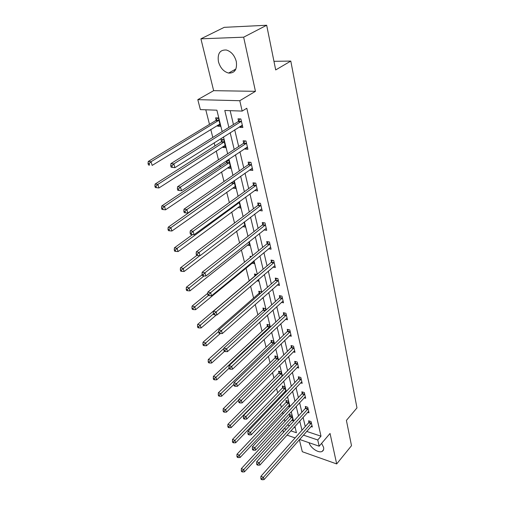 <?xml version="1.0" encoding="UTF-8"?>
<svg xmlns="http://www.w3.org/2000/svg" width="505" height="505" viewBox="0 0 505 505"><rect width="100%" height="100%" fill="white"/><g stroke="black" fill="none" stroke-linecap="round" stroke-linejoin="round"><path stroke-width="0.76" d="M218.45 61.724C220.275 67.91 223.658 71.685 228.601 73.067C234.73 73.301 237.293 69.438 236.289 61.471C234.566 55.367 231.258 51.548 226.379 50.014C219.953 49.667 217.314 53.574 218.45 61.724M309.079 442.727C310.468 447.96 318.724 453.465 322.158 451.394C323.503 450.643 323.97 449.273 323.572 447.291L321.616 443.352M222.162 131.59L216.885 110.191L200.365 109.604L197.802 99.649L239.787 100.71L242.173 111.087L224.788 110.475L228.872 127.393M213.647 90.673L255.454 91.323L243.65 37.187L266.672 25.25L224.226 27.339L200.914 38.828L213.647 90.673L197.802 99.649M299.351 439.691L302.306 451.716L336.683 463.931L330.043 433.46L319.185 446.205L299.566 439.451M283.501 432.368L282.863 429.9M205.781 109.793L209.487 124.369M210.774 129.45L212.807 137.436M214.17 142.814L214.96 145.92M216.247 150.995L218.488 159.814M219.852 165.185L220.275 166.846M221.562 171.921L223.999 181.522M226.726 192.254L229.352 202.581M231.744 212.012L234.541 223.027M236.624 231.227L239.585 242.886M241.371 249.924L244.483 262.183M245.992 268.111L249.211 280.799M250.6 286.247L253.598 298.057M255.227 304.471L257.866 314.868M259.728 322.196L262.026 331.248M264.109 339.442L266.084 347.225M268.37 356.233L270.042 362.798M272.523 372.583L273.899 377.992M275.149 382.916L275.25 383.301M276.57 388.503L277.668 392.821M278.911 397.725L279.196 398.843M280.509 404.025L281.342 407.295M282.579 412.181L283.04 413.986M284.353 419.15L284.927 421.423M243.65 37.187L200.914 38.828M266.672 25.25L275.692 69.936L290.798 61.08L356.972 407.895L346.405 420.4L351.505 445.681L336.683 463.931M290.798 61.08L273.95 61.313M287.395 424.945L289.599 425.683M294.156 427.205L295.147 427.539M291.713 420.236L293.102 420.697L291.783 415.337L289.422 414.573L289.782 416.019M288.185 406.209L289.636 406.67L288.286 401.185L285.906 400.44L286.272 401.923M285.963 391.779L284.706 386.685L282.301 385.965L282.68 387.486M285.603 392.151L284.567 391.836M282.137 376.294L281.039 371.831L278.615 371.143L279 372.696M281.222 377.229L280.856 377.121M278.217 360.412L277.283 356.612L274.84 355.949L275.231 357.54M274.196 344.113L273.426 341.014L270.964 340.376L271.368 342.011M270.061 327.379L269.481 325.018L266.993 324.412L267.41 326.091M265.819 310.196L265.428 308.612L262.922 308.037L263.345 309.761M262.335 298.184L262.884 298.303L262.764 297.811M261.457 292.54L261.274 291.776L258.743 291.24L259.179 293.001M256.919 280.849L258.661 281.197L258.282 279.682M256.887 274.48L254.451 274L254.905 275.812M251.945 263.2L254.324 263.642L253.68 261.041M251.402 256.54L250.051 256.3L250.328 257.417M247.33 245.177L249.874 245.613L248.952 241.87M242.665 226.6L245.297 227.086L244.079 222.143M237.905 207.473L240.601 208.054L239.067 201.836M233.013 187.809L233.108 188.176L235.766 188.479L233.903 180.923M227.982 167.578L228.115 168.102L230.798 168.354L228.847 160.457L227.168 160.312M226.316 160.88L226.682 162.357M222.806 146.766L222.976 147.447L225.684 147.643L223.677 139.519L220.956 139.342L221.506 141.539M221.55 141.716L221.632 142.05M217.478 125.341L217.687 126.187L220.42 126.332L218.356 117.968L215.61 117.848L216.172 120.108M216.216 120.278L216.298 120.607M306.68 431.403L321.003 436.194L246.8 108.247L242.173 111.087M230.154 110.664L233.449 124.533M234.705 129.81L238.682 146.526M239.938 151.809L243.757 167.875M245.013 173.158L248.687 188.611M249.943 193.882L253.478 208.748M254.728 214.019L258.131 228.329M259.381 233.588L262.657 247.362M263.907 252.614L267.063 265.876M268.307 271.122L271.343 283.892M272.586 289.125L275.515 301.428M276.759 306.649L279.574 318.503M280.812 323.711L283.532 335.137M284.763 340.326L287.383 351.347M288.614 356.524L291.145 367.148M292.37 372.305L294.806 382.55M296.025 387.695L298.379 397.58M299.598 402.7L301.864 412.238M303.076 417.345L305.266 426.548M310.954 426.561L312.317 427.015L311.061 421.587L308.612 420.791L308.953 422.262M307.595 412.351L309.022 412.8L307.734 407.245L305.266 406.474L305.613 407.977M304.149 397.788L305.645 398.243L304.326 392.543L301.832 391.804L302.192 393.338M300.614 382.866L302.186 383.32L300.835 377.481L298.316 376.768L298.689 378.346M296.984 367.571L298.638 368.025L297.249 362.041L294.712 361.353L295.09 362.969M293.26 351.884L295.002 352.345L293.582 346.203L291.019 345.546L291.404 347.206M289.434 335.8L291.271 336.261L289.813 329.961L287.225 329.329L287.623 331.034M285.502 319.299L287.446 319.753L285.95 313.289L283.337 312.696L283.747 314.438M281.449 302.362L283.52 302.811L281.979 296.176L279.347 295.614L279.764 297.407M277.289 284.971L279.486 285.42L277.901 278.602L275.244 278.078L275.673 279.921M272.997 267.113L275.339 267.549L273.716 260.548L271.034 260.069L271.475 261.956M268.578 248.769L271.084 249.192L269.418 241.996L266.703 241.56L267.158 243.505M264.014 229.914L266.709 230.324L264.992 222.926L262.259 222.528L262.726 224.529M259.431 210.44L262.209 210.92L260.441 203.313L257.683 202.966L258.162 205.024M254.741 190.379L257.582 190.959L255.764 183.132L252.973 182.835L253.472 184.95M249.912 169.73L250.013 170.16L252.816 170.425L250.947 162.364L248.132 162.118L248.643 164.295M244.944 148.47L245.083 149.07L247.911 149.278L245.992 140.977L243.145 140.788L243.669 143.035M243.713 143.212L243.789 143.559M239.818 126.572L240.001 127.348L242.861 127.494L240.879 118.946L238.007 118.82L238.549 121.131M238.587 121.307L238.669 121.642M255.454 91.323L239.787 100.71M321.003 436.194L317.752 439.975L319.185 446.205M290.855 430.853L296.429 432.741L294.87 426.416M293.607 421.296L291.24 411.714M289.971 406.569L287.522 396.64M286.253 391.476L283.709 381.18M282.434 375.998L279.802 365.317M278.52 360.115L275.787 349.037M274.499 343.817L271.665 332.328M270.371 327.088L267.429 315.164M266.135 309.906L263.08 297.527M261.786 292.256L258.611 279.404M257.31 274.12L254.015 260.769M252.715 255.473L249.293 241.598M247.98 236.296L244.426 221.878M243.113 216.563L239.42 201.577M238.107 196.256L234.263 180.664M232.95 175.342L228.954 159.125M227.635 153.791L223.475 136.918M284.088 428.556L286.297 429.307M295.128 437.923L286.998 435.121M303.404 435.108L317.752 439.975M230.154 132.695L234.2 149.474M235.482 154.776L239.376 170.905M240.651 176.201L244.395 191.711M245.676 197L249.274 211.917M250.549 217.207L254.015 231.561M255.29 236.839L258.623 250.65M259.898 255.921L263.105 269.222M264.374 274.48L267.467 287.288M268.729 292.534L271.709 304.868M272.971 310.102L275.844 321.988M277.1 327.208L279.865 338.659M281.121 343.867L283.785 354.908M285.035 360.09L287.61 370.739M288.854 375.909L291.334 386.173M292.578 391.324L294.964 401.229M296.201 406.361L298.512 415.918M299.743 421.025L301.971 430.247M244.691 225.154L242.684 226.695M240.121 206.109L237.962 207.7M261.64 208.887L259.456 210.553M235.305 186.623L233.108 188.176M257.114 188.952L254.804 190.644M230.362 166.581L228.115 168.102M252.374 168.506L250.013 170.16M225.268 145.964L222.976 147.447M247.494 147.46L245.083 149.07M220.028 124.748L217.687 126.187M242.463 125.783L240.001 127.348M235.298 70.157L234.03 70.163M311.086 423.562L308.637 422.761L260.889 476.341L263.389 477.326L311.402 423.057M261.855 478.828L260.858 478.431L261.123 479.352L262.12 479.75L261.855 478.828L263.389 477.326L264.046 479.63L311.983 425.551M308.637 422.761L309.559 421.101M260.889 476.341L260.858 478.431M262.12 479.75L264.046 479.63M290.381 414.889L289.46 416.511L241.339 468.64L243.738 469.587L244.426 471.866L292.748 419.257M292.136 416.789L243.738 469.587L242.236 471.064L241.276 470.679L241.554 471.588L242.514 471.973L242.236 471.064M244.426 471.866L242.514 471.973M241.276 470.679L241.339 468.64M307.76 409.252L305.291 408.482L256.691 461.759L259.21 462.719L308.082 408.747M257.664 464.24L256.654 463.855L256.925 464.796L257.935 465.187L257.664 464.24L259.21 462.719L259.892 465.086L308.675 411.304M305.291 408.482L306.245 406.777M256.691 461.759L256.654 463.855M257.935 465.187L259.892 465.086M304.357 394.594L301.87 393.843L252.386 446.792L254.93 447.727L304.685 394.089M253.358 449.267L252.342 448.888L252.62 449.86L253.636 450.239L253.358 449.267L254.93 447.727L255.625 450.157L305.291 396.709M301.87 393.843L302.849 392.107M252.386 446.792L252.342 448.888M253.636 450.239L255.625 450.157M286.903 400.755L285.95 402.416L236.971 454.241L239.395 455.169L240.102 457.505L289.277 405.193M288.652 402.668L239.395 455.169L237.874 456.659L236.908 456.286L237.192 457.221L238.158 457.593L237.874 456.659M240.102 457.505L238.158 457.593M236.908 456.286L236.971 454.241M283.343 386.274L282.352 387.979L232.502 439.476L234.945 440.373L235.665 442.771L285.716 390.794M285.079 388.206L234.945 440.373L233.398 441.881L232.426 441.522L232.717 442.481L233.689 442.841L233.398 441.881M235.665 442.771L233.689 442.841M232.426 441.522L232.502 439.476M300.866 379.571L298.354 378.845L247.968 431.422L250.53 432.33L301.201 379.066M248.94 433.896L247.911 433.53L248.201 434.527L249.224 434.893L248.94 433.896L250.53 432.33L251.244 434.824L301.826 381.755M298.354 378.845L299.377 377.065M247.968 431.422L247.911 433.53M249.224 434.893L251.244 434.824M297.293 364.168L294.756 363.474L243.429 415.647L246.017 416.524L297.628 363.663M244.401 418.108L243.366 417.755L243.662 418.778L244.698 419.131L244.401 418.108L246.017 416.524L246.749 419.087L298.266 366.415M294.756 363.474L295.816 361.649M243.429 415.647L243.366 417.755M244.698 419.131L246.749 419.087M293.626 348.374L291.063 347.711L238.764 399.436L241.371 400.282L293.967 347.869M239.736 401.892L238.695 401.551L238.998 402.599L240.039 402.946L239.736 401.892L241.371 400.282L242.129 402.914L294.623 350.691M291.063 347.711L292.161 345.843M238.764 399.436L238.695 401.551M240.039 402.946L242.129 402.914M279.694 371.446L278.672 373.189L227.906 424.32L230.368 425.191L231.113 427.653L282.074 376.042M281.424 373.391L230.368 425.191L228.809 426.725L227.824 426.372L228.121 427.356L229.106 427.71L228.809 426.725M231.113 427.653L229.106 427.71M227.824 426.372L227.906 424.32M275.957 356.252L274.897 358.039L223.197 408.766L225.678 409.612L226.442 412.137L238.745 399.954M277.674 358.209L224.1 411.165L223.103 410.824L223.412 411.834L224.403 412.175L224.1 411.165M226.442 412.137L224.403 412.175M223.103 410.824L223.197 408.766M272.126 340.679L271.027 342.504L218.356 392.795L220.862 393.61L221.644 396.204L233.91 384.387M273.83 342.649L219.258 395.181L218.255 394.853L218.57 395.895L219.574 396.223L219.258 395.181M221.644 396.204L219.574 396.223M218.255 394.853L218.356 392.795M289.857 332.17L287.276 331.539L233.973 382.777L236.605 383.592L290.211 331.665M234.945 385.22L233.891 384.892L234.206 385.972L235.254 386.306L234.945 385.22L236.605 383.592L237.375 386.3L290.88 334.562M287.276 331.539L288.418 329.62M233.973 382.777L233.891 384.892M235.254 386.306L237.375 386.3M268.205 324.709L267.057 326.584L213.388 376.395L215.913 377.178L216.714 379.842L229.093 368.246M269.891 326.697L214.29 378.769L213.28 378.453L213.602 379.52L214.612 379.836L214.29 378.769M216.714 379.842L214.612 379.836M213.28 378.453L213.388 376.395M286 315.543L283.393 314.943L229.043 365.652L231.7 366.428L286.354 315.038M230.021 368.082L228.954 367.766L229.276 368.877L230.337 369.199L230.021 368.082L231.7 366.428L232.496 369.212L287.042 318.017M283.393 314.943L284.58 312.98M229.043 365.652L228.954 367.766M230.337 369.199L232.496 369.212M264.184 308.328L262.991 310.247L208.281 359.541L210.825 360.286L211.652 363.026L224.472 351.373M223.961 348.406L209.184 361.908L208.161 361.605L208.496 362.697L209.512 363L209.184 361.908M211.652 363.026L209.512 363M208.161 361.605L208.281 359.541M282.036 298.474L279.404 297.912L223.974 348.033L226.657 348.778L282.396 297.975M224.952 350.457L223.879 350.154L224.207 351.297L225.28 351.6L224.952 350.457L226.657 348.778L227.477 351.644L283.103 301.03M279.404 297.912L280.641 295.892M223.974 348.033L223.879 350.154M225.28 351.6L227.477 351.644M260.062 291.518L258.819 293.493L203.029 342.213L205.598 342.927L206.45 345.742L220.332 333.502M218.684 331.457L203.932 344.568L202.903 344.284L203.244 345.407L204.273 345.698L203.932 344.568M206.45 345.742L204.273 345.698M202.903 344.284L203.029 342.213M277.965 280.95L275.307 280.42L218.76 329.91L221.468 330.617L278.331 280.445M219.738 332.315L218.652 332.031L218.993 333.212L220.079 333.496L219.738 332.315L221.468 330.617L222.307 333.565L279.057 283.583M275.307 280.42L276.601 278.343M218.76 329.91L218.652 332.031M220.079 333.496L222.307 333.565M255.833 274.272L254.533 276.298L197.638 324.406L200.226 325.081L201.097 327.972L216.38 314.931M213.419 313.876L198.534 326.741L197.499 326.47L197.846 327.625L198.882 327.903L198.534 326.741M201.097 327.972L198.882 327.903M197.499 326.47L197.638 324.406M273.779 262.947L271.103 262.461L213.394 311.257L216.127 311.92L274.158 262.442M214.373 313.649L213.28 313.378L213.628 314.59L214.72 314.861L214.373 313.649L216.127 311.92L216.992 314.956L274.903 265.668M271.103 262.461L272.454 260.321M213.394 311.257L213.28 313.378M214.72 314.861L216.992 314.956M207.795 293.241L192.083 306.08L194.696 306.712L195.593 309.691L253.87 261.792M208.382 295.482L192.979 308.404L191.938 308.145L192.298 309.338L193.339 309.597L192.979 308.404M195.593 309.691L193.339 309.597M191.938 308.145L192.083 306.08M269.487 244.445L266.779 244.003L207.871 292.048L210.623 292.666L269.866 243.947M208.843 294.421L207.738 294.169L208.098 295.419L209.203 295.671L208.843 294.421L210.623 292.666L211.519 295.791L270.636 247.261M266.779 244.003L268.193 241.8M207.871 292.048L207.738 294.169M209.203 295.671L211.519 295.791M202.151 274.783L186.37 287.225L189.003 287.812L189.93 290.88L249.407 243.713M204.02 275.932L187.267 289.529L186.212 289.289L186.585 290.514L187.633 290.754L187.267 289.529M189.93 290.88L187.633 290.754M186.212 289.289L186.37 287.225M265.068 225.426L262.335 225.028L202.177 272.258L204.954 272.826L265.46 224.927M203.149 274.613L202.038 274.379L202.404 275.667L203.521 275.9L203.149 274.613L204.954 272.826L205.876 276.046L266.249 228.336M262.335 225.028L263.818 222.755M202.177 272.258L202.038 274.379M203.521 275.9L205.876 276.046M196.881 255.372L180.487 267.808L183.145 268.357L184.098 271.513L244.818 225.135M199.778 255.681L181.377 270.093L180.317 269.878L180.702 271.135L181.762 271.362L181.377 270.093M184.098 271.513L181.762 271.362M180.317 269.878L180.487 267.808M260.523 205.87L257.765 205.516L196.306 251.862L199.115 252.38L260.921 205.371M197.278 254.192L196.155 253.983L196.54 255.309L197.663 255.517L197.278 254.192L199.115 252.38L200.062 255.7L261.735 208.874M257.765 205.516L259.324 203.174M196.306 251.862L196.155 253.983M197.663 255.517L200.062 255.7M192.569 234.585L174.433 247.816L177.11 248.315L178.088 251.566L240.102 206.046M239.256 202.612L177.11 248.315L175.317 250.082L174.244 249.88L174.642 251.181L175.708 251.383L175.317 250.082M178.088 251.566L175.708 251.383M174.244 249.88L174.433 247.816M255.852 185.745L253.068 185.442L190.259 230.835L193.093 231.296L256.256 185.253M191.225 233.133L190.095 232.944L190.486 234.314L191.616 234.503L191.225 233.133L193.093 231.296L194.065 234.718L257.095 188.857M253.068 185.442L254.709 183.018M190.259 230.835L190.095 232.944M191.616 234.503L194.065 234.718M231.902 182.318L168.19 227.212L170.892 227.66L171.902 231.012L235.261 186.421M234.383 182.886L170.892 227.66L169.074 229.453L167.988 229.27L168.399 230.615L169.478 230.791L169.074 229.453M171.902 231.012L169.478 230.791M167.988 229.27L168.19 227.212M251.042 165.04L248.226 164.788L184.016 209.139L186.875 209.543L251.452 164.548M184.982 211.412L183.839 211.248L184.243 212.655L185.386 212.826L184.982 211.412L186.875 209.543L187.885 213.072L252.317 168.26M248.226 164.788L249.962 162.275M184.016 209.139L183.839 211.248M185.386 212.826L187.885 213.072M228.007 160.388L226.272 162.837L161.751 205.977L164.478 206.362L165.52 209.821L230.274 166.233M229.377 162.597L164.478 206.362L162.629 208.186L161.543 208.028L161.96 209.411L163.052 209.569L162.629 208.186M165.52 209.821L163.052 209.569M161.543 208.028L161.751 205.977M246.396 143.395L243.555 143.199L243.265 143.508L246.105 143.698L243.265 143.508L177.571 186.743L180.455 187.09L246.509 143.224M178.536 188.984L177.381 188.845L177.798 190.303L178.953 190.448L178.536 188.984L180.455 187.09L181.503 190.732L247.399 147.043M243.555 143.199L245.077 140.914M177.571 186.743L177.381 188.845M178.953 190.448L181.503 190.732M222.913 139.468L221.102 142L155.117 184.073L157.863 184.401L158.942 187.967L225.148 145.465M224.22 141.722L223.816 142.189L221.102 142L223.797 142.202L157.863 184.401L155.988 186.25L154.89 186.118L155.325 187.544L156.417 187.677L155.988 186.25M158.942 187.967L156.417 187.677M154.89 186.118L155.117 184.073M240.986 121.749L238.12 121.617L170.924 163.62L173.834 163.898L241.415 121.263M171.877 165.829L173.834 163.898L174.907 167.666L171.144 167.218L172.312 167.332L171.877 165.829L170.715 165.716L171.144 167.218M242.331 125.202L174.907 167.666L172.312 167.332M238.12 121.617L240.058 118.909M170.924 163.62L170.715 165.716M217.687 117.936L215.742 120.581L148.268 161.467L151.039 161.733L152.15 165.413L219.864 124.085M218.917 120.234L151.039 161.733L149.133 163.614L148.028 163.506L148.47 164.977L149.581 165.091L149.133 163.614M149.581 165.091L148.47 164.977M148.028 163.506L148.268 161.467M311.314 423.215L308.871 422.42M289.693 416.177L292.054 416.947M289.46 416.511L291.821 417.281M308 408.911L305.531 408.135M304.597 394.253L302.104 393.502M286.183 402.081L288.563 402.826M285.95 402.416L288.33 403.16M282.592 387.644L284.99 388.364M282.352 387.979L284.751 388.698M301.113 379.23L298.6 378.504M297.54 363.827L295.002 363.133M293.872 348.033L291.316 347.371M278.911 372.854L281.335 373.548M278.672 373.189L281.089 373.883M275.143 357.704L277.586 358.373M274.897 358.039L277.333 358.702M271.28 342.175L273.742 342.813M271.027 342.504L273.489 343.141M290.116 331.829L287.534 331.198M267.315 326.249L269.803 326.855M267.057 326.584L269.544 327.19M286.259 315.202L283.652 314.609M263.25 309.918L265.542 310.442M262.991 310.247L265.194 310.758M282.301 298.139L279.669 297.578M259.084 293.165L260.422 293.449M258.819 293.493L260.062 293.765M278.236 280.616L275.579 280.086M274.057 262.613L271.374 262.127M269.765 244.111L267.057 243.669M265.352 225.097L262.619 224.7M260.814 205.541L258.055 205.188M237.981 202.625L239.149 202.776M237.565 202.928L238.859 203.092M256.149 185.423L253.365 185.12M231.612 182.759L234.276 183.05M231.309 183.075L233.979 183.365M251.345 164.712L248.529 164.466M226.575 162.522L229.264 162.761M226.272 162.837L228.961 163.077M221.392 141.703L224.113 141.886M241.302 121.427L238.436 121.301M216.058 120.272L218.804 120.398M215.742 120.581L218.482 120.708M228.601 73.067L235.879 69.027M322.158 451.394L323.541 449.753M241.043 121.711L238.171 121.579M215.799 120.543L218.539 120.67"/></g></svg>
